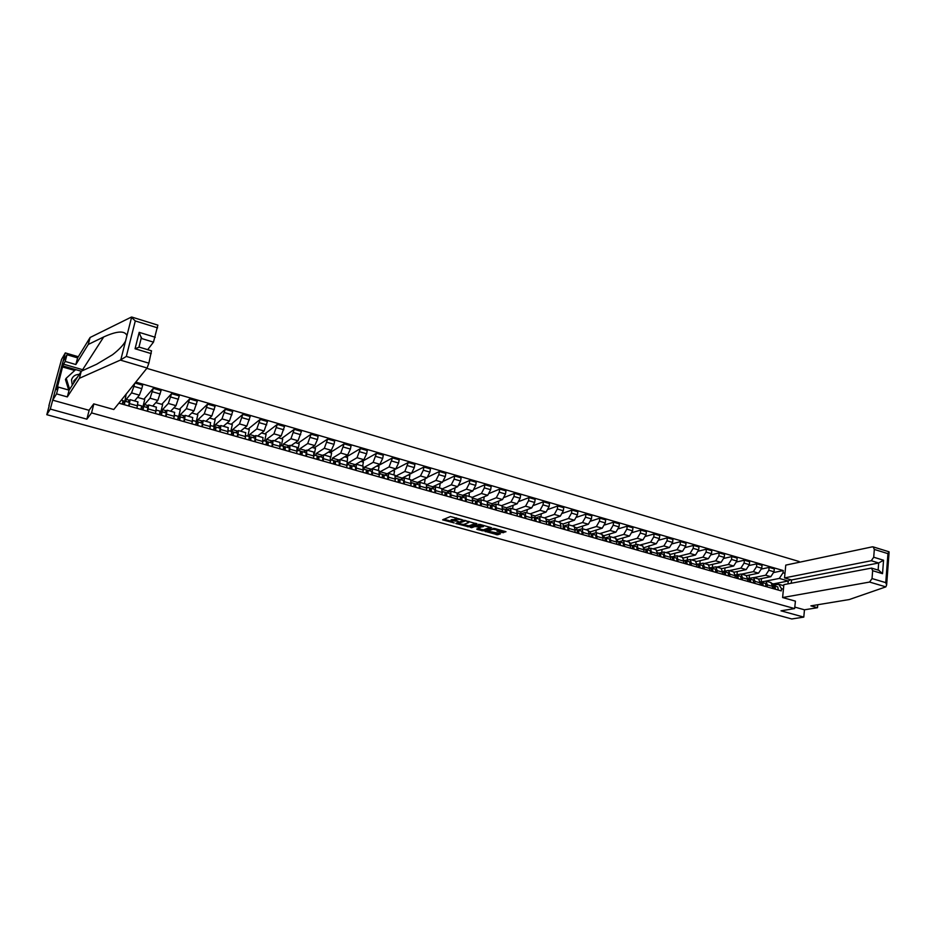 <?xml version="1.0" encoding="UTF-8"?>
<svg xmlns="http://www.w3.org/2000/svg" width="936" height="936" viewBox="0 0 936 936"><rect width="100%" height="100%" fill="white"/><g stroke="black" fill="none" stroke-linecap="round" stroke-linejoin="round"><path stroke-width="1.4" d="M462.361 519.749L450.45 516.532L442.611 519.831L454.206 522.931L450.707 521.422L451.561 520.638L458.266 521.352L454.756 519.831L455.61 519.035L462.361 519.749M502.176 532.631L505.99 531.742L494.489 528.442L484.895 531.297L497.601 534.795L500.386 533.824L499.929 533.403L487.574 531.157L492.979 529.226L498.151 530.15L496.957 531.086L502.176 532.631L502.339 531.613L504.832 531.32M78.308 356.733L65.298 352.907L50.31 409.067L86.861 419.164L91.552 412.893L794.641 608.575L780.998 610.822L803.79 617.116L791.751 618.965L46.8 414.695L49.187 405.756M50.31 409.067L46.8 414.695M476.857 523.856L463.776 520.229L455.809 523.47L468.819 526.863L476.892 523.645M479.899 524.406L491.529 527.728L483.268 530.852L477.22 529.472L476.74 529.051L480.004 527.845L479.524 527.424L475.008 526.465L471.627 527.728L470.317 527.366L479.899 524.406M65.298 352.907L61.589 359.33L48.906 405.686M799.016 562.325L799.098 561.495L146.823 368.339M803.79 617.116L804.469 609.804L794.781 607.101M127.986 402.047L130.116 399.66L129.039 406.048M134.538 400.924L139.394 395.144L141.804 388.651L133.942 386.381L131.555 392.886L126.278 399.356L125.763 401.415M133.942 386.381L134.655 383.503M124.909 401.181L126.149 394.126M136.948 408.283L137.92 401.883M141.804 388.651L142.646 385.258L135.03 383.046M146.402 407.277L148.66 404.949L147.666 411.325M143.922 399.216L153.293 388.346L150.041 398.198L144.472 404.551L143.968 406.587M143.021 406.411L144.729 399.45L137.51 397.379M155.481 413.548L156.37 407.148M152.685 406.095L157.798 400.432L161.05 390.605L153.293 388.346M164.631 412.472L167.006 410.19L166.093 416.543M161.752 404.329L171.581 393.67L168.316 403.451L162.478 409.675L161.448 415.233M160.934 411.571L162.618 404.574L155.809 402.632M173.815 418.743L174.623 412.366M170.621 411.22L175.991 405.662L179.267 395.905L171.581 393.67M182.649 417.596L185.141 415.362L184.31 421.715M179.384 409.383L189.68 398.935L186.404 408.658L180.285 414.753L179.794 416.836M178.659 416.672L180.332 409.652L173.909 407.815M191.962 423.879L192.676 417.514M188.382 416.286L193.998 410.834L197.274 401.146L189.68 398.935M200.479 422.674L203.089 420.486L202.328 426.816M196.841 414.391L207.581 404.141L204.294 413.794L197.905 419.784L197.414 421.89M196.209 421.715L197.847 414.683L191.821 412.951M209.898 428.969L210.53 422.616M205.943 421.305L211.805 415.958L215.093 406.318L207.581 404.141M218.123 427.693L220.849 425.552L220.159 431.87M214.11 419.34L225.295 409.289L221.984 418.883L215.339 424.757L214.847 426.898M213.63 426.406L215.175 419.644L209.535 418.029M227.647 434L228.197 427.658M223.33 426.266L229.425 421.024L232.725 411.454L225.295 409.289M235.579 432.654L238.411 430.572L237.791 436.866M231.192 424.242L242.81 414.379L239.499 423.926L232.584 429.671L232.105 431.835M230.818 431.297L232.327 424.57L227.062 423.049M245.197 438.972L245.677 432.643M240.529 431.168L246.847 426.032L250.169 416.52L242.81 414.379M252.849 437.568L255.785 435.532L255.247 441.815M248.11 429.086L260.149 419.422L256.827 428.899L249.666 434.538L248.812 439.99M247.829 436.141L249.304 429.437L244.401 428.021M262.571 443.898L262.969 437.58M257.552 436.036L264.092 430.993L267.427 421.539L260.149 419.422M269.931 442.424L272.984 440.435L272.505 446.706M264.853 433.883L277.302 424.406L273.967 433.836L266.561 439.358L266.128 441.347M264.666 440.926L266.105 434.245L261.565 432.947M279.759 448.765L280.086 442.459M274.4 440.844L281.163 435.907L284.497 426.5L277.302 424.406M286.849 447.244L289.996 445.29L289.587 451.55M281.42 438.645L294.267 429.343L290.932 438.715L283.28 444.132L282.859 446.109M281.326 445.665L282.742 439.019L278.542 437.814M296.759 453.586L297.016 447.291M291.073 445.594L298.046 440.762L301.404 431.414L294.267 429.343M303.58 452.006L306.832 450.099L306.493 456.347M297.823 443.336L311.068 434.222L307.71 443.535L299.824 448.847L299.415 450.813M297.812 450.356L299.192 443.734L295.343 442.634M313.595 458.359L313.771 452.076M307.57 450.31L314.765 445.559L317.456 439.534L318.123 436.27L311.068 434.222M320.135 456.709L323.493 454.849L323.224 461.085M314.051 447.993L327.682 439.054L324.324 448.309L316.204 453.515L315.806 455.481M314.332 454.03L315.49 448.402L311.98 447.396M330.244 463.074L330.35 456.803M323.903 454.966L331.297 450.321L334.012 444.331L334.667 441.09L327.682 439.054M336.527 461.378L339.979 459.553L339.768 465.777M330.127 452.603L344.132 443.839L340.762 453.036L332.42 458.149L332.023 460.102M330.782 457.201L331.613 453.036L328.431 452.123M346.718 467.743L347.584 457.61L344.729 456.791M340.072 459.588L347.665 455.025L350.403 449.081L351.047 445.852L344.132 443.839M352.755 465.999L356.3 464.209L356.148 470.422M346.039 457.166L360.418 448.578L357.037 457.716L348.473 462.723L348.087 464.665M363.028 472.364L363.004 466.128M356.031 464.174L363.87 459.681L366.631 453.773L367.251 450.555L360.418 448.578M368.819 470.562L372.446 468.819L372.364 475.008M361.787 461.682L376.529 453.258L373.136 462.349L364.361 467.251L363.987 469.193M362.641 466.023L363.39 462.138L360.851 461.413M379.174 476.939L379.08 470.714M370.995 469.369L379.899 464.291L382.684 458.429L383.292 455.224L376.529 453.258M384.708 475.09L388.44 473.382L388.417 479.56M377.383 466.151L392.476 457.891L389.084 466.935L380.086 471.744L379.794 473.312M378.308 470.492L379.033 466.631L376.81 465.988M395.156 481.467L394.992 475.254M386.603 474.096L395.776 468.854L398.584 463.027L399.169 459.845L392.476 457.891M400.444 479.56L404.258 477.898L404.293 484.064M404.855 471.463L395.671 476.178L402.211 478.05L411.489 473.37L414.309 467.59L414.894 464.408L408.26 462.489L404.855 471.463L411.489 473.37M392.827 470.586L408.26 462.489M393.81 474.926L394.536 471.065L392.605 470.515M410.962 485.948L410.74 479.758M402.07 478.752L402.211 478.05M416.029 483.994L419.925 482.368L420.018 488.522M411.934 473.043L423.891 467.029L423.318 470.2L420.475 475.956L411.384 480.425M409.172 479.302L409.874 475.465L408.248 475.008M426.629 490.394L426.336 484.204M417.397 483.339L417.561 482.426L427.038 477.851L429.893 472.107L430.455 468.936L423.891 467.029M431.449 488.381L435.427 486.802L435.579 492.933M427.916 477.056L439.358 471.522L438.808 474.681L435.942 480.402L426.898 484.672M424.382 483.643L425.061 479.829L423.739 479.443M442.12 494.781L441.78 488.615M432.572 487.867L432.76 486.755L442.435 482.274L445.314 476.564L445.864 473.417L439.358 471.522M446.718 492.734L450.789 491.178L450.988 497.297M443.594 481.127L454.674 475.979L454.135 479.127L451.257 484.813L442.237 488.896M439.44 487.937L440.107 484.134L439.066 483.842M457.47 499.134L457.06 492.968M447.595 492.336L447.817 491.049L457.692 486.661L460.57 480.987L461.109 477.851L454.674 475.979M460.442 496.724L461.846 497.028L465.988 495.518L466.245 501.626M459.061 485.199L469.849 480.39L469.31 483.526L466.409 489.165L457.376 493.108M454.346 492.196L455.001 488.405L454.252 488.194M472.657 503.439L472.189 497.285M462.478 496.759L462.723 495.308L472.785 491.002L475.687 485.375L476.213 482.239L469.849 480.39M476.798 501.298L481.034 499.812L481.35 505.896M474.353 489.271L484.86 484.754L484.345 487.878L481.42 493.483L472.27 497.32M469.123 496.419L469.275 492.5M487.691 507.698L487.176 501.567M477.22 501.123L477.489 499.52L487.726 495.296L490.651 489.703L491.166 486.591L484.86 484.754M491.611 505.522L495.94 504.071L496.302 510.143M489.458 493.33L499.73 489.072L499.216 492.184L496.291 497.753L486.977 501.509M483.748 500.584L484.158 496.77M502.585 511.922L502.012 505.803M491.821 505.428L492.114 503.685L502.527 499.555L505.475 493.997L505.978 490.897L499.73 489.072M506.282 509.699L510.693 508.283L511.115 514.332M504.399 497.367L514.449 493.354L513.958 496.454L510.997 501.988L501.532 505.662M498.233 504.726L498.829 501.017M517.327 516.099L516.695 509.991M506.294 509.699L506.598 507.815L517.187 503.767L520.147 498.245L520.638 495.156L514.449 493.354M520.814 513.841L525.307 512.448L525.775 518.497M519.188 501.38L529.027 497.601L528.548 500.678L525.576 506.177L515.947 509.781M512.577 508.821L513.139 505.311M531.94 520.24L531.25 514.145M520.638 513.794L520.942 511.91L531.695 507.944L534.678 502.456L535.158 499.379L529.027 497.601M535.205 517.936L539.768 516.578L540.294 522.604M533.812 505.37L543.465 501.79L542.997 504.867L540.014 510.331L530.232 513.852M526.793 512.87L527.307 509.558M546.39 524.335L546.718 522.171L545.653 518.263M534.854 517.854L535.146 515.958L546.074 512.074L549.069 506.622L549.526 503.556L543.465 501.79M549.455 521.995L554.1 520.673L554.674 526.687M548.285 509.348L557.762 505.955L557.306 509.008L554.299 514.437L544.378 517.889M540.868 516.894L541.347 513.747M560.711 528.395L561.038 526.243L559.927 522.335M550.263 522.183L553.585 523.13L548.917 521.879L549.221 519.971L560.313 516.169L563.32 510.752L563.776 507.698L557.762 505.955M563.566 526.02L568.292 524.722L568.912 530.724M562.618 513.291L571.919 510.073L571.486 513.115L568.456 518.509L558.394 521.89M554.814 520.872L555.259 517.9M574.903 532.42L575.207 530.267L574.06 526.36M563.179 529.097L563.156 523.949L574.411 520.217L577.442 514.847L577.875 511.793L571.919 510.073M577.547 529.998L582.356 528.735L583.023 534.713M576.81 517.198L585.948 514.145L585.515 517.187L582.485 522.545L572.27 525.856M568.632 524.815L569.041 521.995M588.943 536.398L589.247 534.257L588.054 530.361M576.705 529.717L576.962 527.881L588.37 524.242L591.412 518.895L591.845 515.865L585.948 514.145M591.388 533.953L596.279 532.701L596.992 538.68M590.85 521.095L599.847 518.181L599.426 521.212L596.372 526.535L586.018 529.776M582.321 528.723L582.707 526.044M602.854 540.341L603.158 538.212L601.918 534.316M590.394 533.602L590.651 531.788L602.211 528.208L605.264 522.908L605.686 519.878L599.847 518.181M605.112 537.861L610.073 536.644L610.822 542.599M604.75 524.944L613.606 522.183L613.197 525.201L610.132 530.49L599.637 533.66M595.881 532.631L596.232 530.057M616.637 544.249L616.929 542.12L615.654 538.235M603.954 537.463L604.2 535.649L615.911 532.151L618.988 526.874L619.386 523.867L613.606 522.183M618.755 541.71L623.727 540.54L624.534 546.484M618.52 528.781L627.237 526.149L626.839 529.156L623.762 534.409L613.138 537.521M609.289 536.62L609.64 534.023M630.291 548.122L630.572 546.004L629.249 542.12M617.386 541.289L617.631 539.475L629.483 536.059L632.572 530.817L632.97 527.822L627.237 526.149M632.268 545.536L637.264 544.401L638.106 550.333M632.163 532.584L640.739 530.08L640.353 533.064L637.264 538.294L626.512 541.336M622.58 540.622L622.931 537.943M643.816 551.947L644.085 549.841L642.728 545.969M630.7 545.08L630.934 543.278L642.938 539.92L646.039 534.713L646.413 531.73L640.739 530.08M645.501 549.362L650.672 548.227L651.561 554.147M645.664 536.351L654.124 533.965L653.737 536.948L650.637 542.143L639.756 545.115M635.743 544.577L636.106 541.827M657.212 555.75L657.47 553.644L656.077 549.771M644.038 547.654L656.253 543.757L659.365 538.574L659.74 535.603L654.124 533.965M658.862 553.082L663.963 552.018L664.888 557.914M659.038 540.095L667.38 537.826L667.005 540.786L663.881 545.945L652.883 548.859M648.788 548.484L649.151 545.676M670.48 559.506L670.738 557.411L669.31 553.55M657.177 550.754L669.451 547.548L672.586 542.4L672.949 539.44L667.38 537.826M671.954 556.815L677.114 555.773L678.085 561.659M672.282 543.816L680.507 541.64L680.144 544.588L677.009 549.725L665.894 552.579M661.729 552.345L662.08 549.479M683.631 563.238L683.877 561.155L682.414 557.294M670.351 554.393L682.531 551.316L685.667 546.191L686.029 543.243L680.507 541.64M684.941 560.512L690.16 559.494L691.412 563.285L691.166 565.367M685.409 547.501L693.517 545.419L693.167 548.367L690.019 553.468L678.787 556.253M674.54 556.171L674.903 553.235M696.665 566.923L696.899 564.853L695.401 560.992M683.397 557.996L695.495 555.036L698.642 549.947L698.981 547.01L693.517 545.419M697.811 564.174L703.076 563.191L704.363 566.97L704.118 569.041M698.408 551.152L706.411 549.175L706.072 552.1L702.913 557.166L691.552 559.904M687.246 559.95L687.609 556.967M709.57 570.586L709.804 568.515L708.271 564.665M696.302 561.577L708.33 558.733L711.5 553.679L711.828 550.742L706.411 549.175M710.553 567.801L715.876 566.842L717.198 570.621L716.964 572.68M711.29 554.779L719.187 552.884L718.86 555.808L715.689 560.84L704.211 563.507M699.847 563.694L700.198 560.652M722.358 574.213L722.592 572.153L721.012 568.304M709.078 565.133L721.059 562.384L724.23 557.365L724.558 554.44L719.187 552.884M723.189 571.393L728.559 570.457L729.904 574.236L729.682 576.284M724.043 558.382L731.847 556.569L731.519 559.471L728.337 564.478L716.754 567.087M712.331 567.391L712.682 564.314M735.029 577.804L735.251 575.745L733.648 571.919M721.726 568.667L733.66 566.011L736.854 561.015L737.158 558.113L731.847 556.569M735.708 574.95L741.136 574.049L742.505 577.816L742.295 579.864M736.69 561.951L744.389 560.208L744.073 563.109L740.879 568.093L729.191 570.644M724.698 571.065L725.049 567.93M747.595 581.361L747.805 579.314L746.167 575.488M734.245 572.177L746.156 569.603L749.35 564.642L749.654 561.74L744.389 560.208M748.11 578.483L753.597 577.606L755.001 581.361L754.79 583.397M749.209 565.496L756.814 563.823L756.522 566.713L753.316 571.662L741.523 574.154M736.971 574.692L737.311 571.51M760.044 584.895L760.243 582.859L758.581 579.033M746.624 575.652L758.534 573.16L761.752 568.234L762.044 565.344L756.814 563.823M760.418 581.981L765.94 581.127L767.368 584.883L767.169 586.907M761.623 569.006L769.135 567.403L768.842 570.281L765.636 575.207L753.737 577.641M749.128 578.272L749.467 575.055M772.375 588.381L772.574 586.357L770.878 582.543M758.862 579.115L770.808 576.693L774.025 571.791L774.318 568.912L769.135 567.403M630.934 543.278L630.314 543.091M617.631 539.475L616.684 539.206M604.2 535.649L602.936 535.287M590.651 531.788L589.048 531.332M576.962 527.881L575.032 527.331M563.156 523.949L560.875 523.294M549.221 519.971L546.589 519.223M535.146 515.958L532.151 515.104M520.942 511.91L517.585 510.951M506.598 507.815L502.866 506.75M492.114 503.685L488.007 502.515M477.489 499.52L473.008 498.233M462.723 495.308L457.844 493.915M447.817 491.049L442.541 489.551M432.76 486.755L427.073 485.14M417.561 482.426L411.454 480.683M386.697 473.628L380.086 471.744M371.03 469.158L364.361 467.251M355.142 464.63L348.473 462.723M338.855 459.985L332.42 458.149M322.405 455.294L316.204 453.515M305.779 450.544L299.824 448.847M288.978 445.758L283.28 444.132M272.002 440.914L266.561 439.358M254.838 436.024L249.666 434.538M237.498 431.075L232.584 429.671M219.972 426.079L215.339 424.757M202.258 421.024L197.905 419.784M184.357 415.923L180.285 414.753M166.257 410.764L162.478 409.675M147.958 405.534L144.472 404.551M129.449 400.269L126.278 399.356M787.96 583.853L788.241 580.999L779.302 578.425L783.022 572.785L783.245 570.562L135.79 382.099M783.022 572.785L784.976 573.347M783.432 589.224L781.466 588.674L778.729 584.275L783.771 585.714M118.884 403.17L781.256 590.897L781.466 588.674M794.641 608.575L795.424 601.146L782.613 597.542L869.591 582.063L872.036 578.565L872.644 570.703L871.51 568.093L783.877 584.637L782.613 597.542M91.552 412.893L93.857 403.907M86.861 419.164L89.224 410.015M773.218 585.328L773.358 583.889L788.241 580.999L790.592 579.665M774.154 588.896L773.639 585.749L772.61 585.445L778.729 584.275M779.302 578.425L765.847 581.092M773.358 583.889L772.13 583.537M773.92 572.493L783.245 570.562M761.179 581.829L761.518 578.577M456.347 517.877L455.61 519.035M454.837 519.351L455.797 517.994M454.65 519.585L451.737 519.609L451.561 520.638M450.789 520.954L451.737 519.609M443.828 519.199L450.649 521.083M463.285 524.569L468.983 525.845L475.827 523.271M457.049 522.85L457.716 523.025M465.601 520.849L457.622 523.598L463.8 524.452L468.573 522.627L465.66 520.463M457.786 522.557L457.645 523.493M490.405 527.319L483.444 529.835L483.268 530.852M477.945 528.606L483.444 529.835M476.553 525.529L475.593 525.4M483.432 526.594L478.413 525.201L476.459 526.067L480.156 527.19L483.432 526.594M498.186 530.455L502.339 531.613M498.151 530.15L498.28 529.495M487.457 530.373L487.445 531.215L486.112 530.852M492.324 532.572L496.384 533.684L499.321 533.239M122.979 400.62L121.317 400.14L122.979 400.62L122.323 404.141M122.78 402.503L124.57 402.702L124.172 404.668M123.037 400.994L125.014 401.193L124.371 404.726M129.332 402.421L125.014 401.193L129.332 402.421L128.688 405.943M120.346 360.091L126.325 356.44L148.882 363.168L147.081 368.012L120.346 360.091L79.42 378.284L67.322 396.911L56.546 393.88L52.685 400.163L89.025 410.296L93.74 403.872L113.794 409.512L147.081 368.012M74.716 370.469L62.536 366.947L56.792 389.68L58.36 387.106L69.1 390.148L81.268 371.218L96.642 364.244L112.542 354.732C119.036 349.666 123.376 345.103 125.564 341.043L126.945 335.579C124.769 330.466 117.023 330.923 103.709 336.948L88.276 344.448L75.851 364.537L65.192 361.436L63.578 364.174L82.637 369.697L103.709 336.948M69.638 389.306L66.21 378.249L75.664 369.603L81.257 371.229L79.42 378.284M58.36 387.106L56.546 393.88M69.1 390.148L67.322 396.911M157.856 325.143L153.481 342.143L141.441 338.481L139.183 332.35L155.271 337.276M147.689 349.678L153.481 342.143M62.536 366.947L63.578 364.174M157.599 327.857L135.287 320.954L131.251 317.14L90.102 337.486L77.606 357.88L66.971 354.756L65.192 361.436M66.971 354.756L62.969 361.624L52.685 400.163M77.606 357.88L75.851 364.537M90.102 337.486L88.276 344.448M151.492 350.825L148.882 363.168M140.973 339.113L141.441 338.481M75.652 369.615L63.098 365.976M151.234 353.621L135.065 348.754L139.265 347.139M872.036 578.565L885.76 582.648L886.638 584.953L885.842 586.872L849.245 599.555L810.904 605.861L817.491 607.71L817.748 604.726M817.491 607.71L804.469 609.804M873.709 557.224L874.318 549.432L873.218 546.905L872.364 546.835L785.772 565.122L784.532 577.921L871.276 560.734L873.709 557.224L883.561 560.243L878.67 562.992L791.54 579.946L791.224 583.222M791.54 579.946L784.532 577.921M878.775 570.293L882.531 573.674L872.644 570.703M888.861 551.76L887.948 553.644L874.318 549.432M79.232 374.377C75.278 374.482 72.704 376.272 71.522 379.77L72.259 385.234M77.302 377.383L73.815 380.858L73.733 382.941M68.714 390.031L65.45 379.49L66.21 378.249M141.605 405.92L137.779 404.832L141.605 405.92L140.985 409.43M141.441 407.768L143.185 407.979L142.798 409.945M141.675 406.259L143.629 406.493L143.009 410.003M143.617 406.481L147.888 407.71L147.28 411.22M160.033 411.161L156.3 410.097L160.033 411.161L159.448 414.671M159.904 412.975L161.577 413.209L161.214 415.163M160.114 411.466L166.245 412.928L165.684 416.426M178.249 416.344L174.623 415.315L178.249 416.344L177.711 419.843M178.168 418.135L179.782 418.38L179.431 420.334M178.343 416.625L180.227 416.906L179.689 420.404M180.215 416.894L184.392 418.088L183.877 421.586M196.279 421.469L192.734 420.463L196.279 421.469L195.776 424.967M196.232 423.248L197.788 423.493L197.461 425.435M196.384 421.738L198.233 422.031L197.73 425.517M198.221 422.019L202.351 423.201L201.872 426.687M214.11 426.547L210.659 425.564L214.11 426.547L213.642 430.022M214.098 428.302L215.596 428.559L215.292 430.49M214.227 426.793L216.04 427.097L215.584 430.572M220.124 428.255L216.04 427.097L220.124 428.255L219.667 431.73M231.742 431.566L228.384 430.607L231.742 431.566L231.321 435.041M233.216 433.555L232.924 435.486M233.204 433.555L231.777 433.31M231.871 431.8L233.661 432.104L233.239 435.579M237.697 433.263L233.661 432.104L237.697 433.263L237.288 436.726M249.151 436.515L245.922 435.603L249.151 436.515M250.649 438.504L250.38 440.435M250.637 438.504L249.257 438.259M250.602 439.745L250.204 440.388M249.327 436.749L251.094 437.065L250.708 440.528M255.083 438.2L251.094 437.065L255.083 438.2L254.709 441.663M266.467 441.441L263.273 440.528L266.467 441.441L266.116 444.892M266.549 443.161L267.907 443.418L267.637 445.325M267.965 444.155L267.228 445.208M266.608 441.652L268.339 441.979L267.988 445.431M272.294 443.102L268.339 441.979L272.294 443.102L271.943 446.554M283.549 446.308L280.437 445.419L283.549 446.308L283.234 449.748M284.965 448.262L284.731 450.169M284.954 448.25L283.666 448.005M285.07 448.753L284.064 449.982M283.69 446.507L285.398 446.835L285.082 450.274M285.386 446.823L289.318 447.946L289.002 451.386M300.456 451.117L297.426 450.251L300.456 451.117L300.175 454.545M301.848 453.059L301.626 454.966M301.837 453.047L300.608 452.813M300.573 453.012L301.977 453.41L300.725 454.709M300.608 451.304L302.293 451.632L302.012 455.071M306.166 452.743L302.293 451.632L306.166 452.743L305.885 456.171M317.187 455.879L314.239 455.036L317.187 455.879L316.93 459.307M318.568 457.798L318.357 459.705M318.556 457.798L317.362 457.564M318.696 458.149L317.21 459.377M317.339 456.054L319 456.394L318.755 459.822M318.989 456.382L322.838 457.482L322.592 460.91M333.743 460.582L330.876 459.763L333.743 460.582L333.52 463.999L334.936 462.77L333.918 462.478M333.953 462.267L335.111 462.501L334.912 464.396M333.895 460.769L335.544 461.097L335.322 464.513M335.521 461.085L339.335 462.173L339.125 465.59M350.134 465.25L347.338 464.455L350.134 465.25L349.947 468.655M350.368 466.924L351.48 467.158L351.292 469.041M351.62 467.474L350.158 467.93M350.286 465.414L351.913 465.754L351.725 469.158M351.889 465.742L355.657 466.818L355.481 470.223M366.35 469.86L363.624 469.088L366.35 469.86L366.187 473.265M366.608 471.522L367.684 471.756L367.509 473.639M367.825 472.06L366.502 472.142M366.514 470.024L368.105 470.363L367.953 473.756M371.826 471.416L368.105 470.363L371.826 471.416L371.674 474.821M382.403 474.435L379.759 473.675L382.403 474.435L382.274 477.816M382.684 476.085L383.725 476.307L383.561 478.191M383.865 476.599L382.625 476.471M382.567 474.587L384.146 474.926L384.017 478.319M384.123 474.915L387.82 475.968L387.703 479.361M398.291 478.951L395.717 478.214L398.291 478.951L398.198 482.332M398.596 480.601L399.59 480.823L399.45 482.683M399.742 481.104L398.56 480.87M398.455 479.103L400.011 479.443L399.918 482.824M399.988 479.431L403.65 480.472L403.568 483.853M411.524 482.707L414.016 483.421L413.946 486.802M414.355 485.07L415.303 485.281L415.175 487.141M415.467 485.55L414.32 485.304M414.192 483.573L415.724 483.912L415.654 487.282M419.328 484.93L415.724 483.912L419.328 484.93L419.269 488.311M429.589 487.855L427.155 487.165L429.589 487.855L429.554 491.224M429.952 489.493L430.864 489.703L430.747 491.564M431.016 489.961L429.916 489.727M429.764 488.007L431.274 488.335L431.239 491.704M431.25 488.323L434.842 489.352L434.819 492.71M445.01 492.242L442.646 491.564L445.01 492.242L444.986 495.6M445.384 493.88L446.261 494.068L446.156 495.928M446.425 494.325L445.36 494.091M445.173 492.383L446.671 492.722L446.671 496.068M446.647 492.71L450.204 493.717L450.204 497.075M460.266 496.583L457.973 495.928L460.266 496.583L460.278 499.929M460.664 498.209L461.506 498.408L461.413 500.257M461.67 498.654L460.641 498.42M461.846 497.028L461.939 500.397M461.893 497.039L465.414 498.046L465.438 501.392M475.371 500.877L473.148 500.245L475.371 500.877L475.418 504.223M475.804 502.503L476.599 502.69L476.529 504.539M476.775 502.936L475.78 502.714M475.546 501.017L477.009 501.345L477.056 504.68M480.472 502.328L477.009 501.345L480.472 502.328L480.531 505.662M490.335 505.136L488.171 504.527L490.335 505.136L490.405 508.47M490.78 506.762L491.552 506.938L491.482 508.774M491.728 507.172L490.768 506.961M490.511 505.276L491.962 505.604L492.032 508.927M491.926 505.592L495.39 506.575L495.46 509.898M505.147 509.359L503.053 508.751L505.147 509.359L505.241 512.671M505.615 510.974L506.353 511.138L506.294 512.975M506.528 511.372L505.604 511.161M505.323 509.488L506.75 509.816L506.856 513.127M510.155 510.775L506.75 509.816L510.155 510.775L510.249 514.098M519.819 513.525L517.784 512.951L519.819 513.525L519.936 516.836M520.989 515.303L520.966 517.128M520.966 515.291L520.311 515.139M521.188 515.525L520.299 515.327M519.995 513.653L521.41 513.981L521.527 517.292M524.768 514.94L521.41 513.981L524.768 514.94L524.897 518.24M534.351 517.666L532.373 517.105L534.351 517.666L534.491 520.966M534.854 519.269L535.521 519.421L535.486 521.247M535.696 519.644L534.842 519.445M534.526 517.784L535.918 518.111L536.071 521.41M535.895 518.099L539.253 519.059L539.405 522.358M548.73 521.75L546.823 521.212L548.73 521.75L548.905 525.049M549.877 523.505L549.877 525.318M549.853 523.493L549.256 523.364M550.075 523.727L549.245 523.528M550.298 522.194L550.462 525.494M553.585 523.13L553.761 526.43M563.53 527.413L564.115 529.355M564.314 527.764L563.519 527.576M563.156 525.927L564.525 526.243L564.724 529.53M567.789 527.179L564.525 526.243L567.789 527.179L567.988 530.455M577.091 529.823L575.301 529.308L577.091 529.823L577.313 533.099M578.202 531.554L578.226 533.356M578.413 531.765L577.652 531.578M577.266 529.94L578.623 530.256L578.846 533.532M578.588 530.244L581.853 531.18L582.075 534.456M591.072 533.801L589.329 533.309L591.072 533.801L591.306 537.065M592.172 535.521L592.207 537.322M592.383 535.72L591.646 535.556M591.248 533.918L592.582 534.234L592.827 537.498M592.558 534.222L595.787 535.146L596.033 538.411M604.913 537.744L603.229 537.264L604.913 537.744L605.171 540.996M605.522 539.335L606.048 541.242M606.212 539.651L605.51 539.487M605.089 537.849L606.411 538.165L606.68 541.429M609.593 539.066L606.411 538.165L609.593 539.066L609.862 542.33M618.626 541.64L617 541.183L618.626 541.64L618.907 544.892M619.246 543.231L619.761 545.126M619.913 543.535L619.246 543.371M618.813 541.757L620.112 542.061L620.404 545.314M623.259 542.962L620.112 542.061L623.259 542.962L623.552 546.203M632.209 545.501L630.642 545.056L632.209 545.501L632.514 548.742M632.853 547.092L633.344 548.976M633.485 547.385L632.841 547.232M632.397 545.618L633.684 545.922L633.988 549.163M636.796 546.811L633.684 545.922L636.796 546.811L637.112 550.052M645.676 549.338L644.155 548.905L645.676 549.338L645.992 552.568M646.331 550.918L646.799 552.79M646.94 551.199L646.32 551.058M645.852 549.444L647.127 549.748L647.455 552.977M647.092 549.736L650.216 550.625L650.543 553.855M659.002 553.129L657.54 552.708L659.002 553.129L659.353 556.347M660.044 554.791L660.126 556.569M660.254 554.978L659.669 554.837M659.178 553.235L660.453 553.539L660.804 556.768M660.418 553.527L663.507 554.404L663.858 557.634M672.212 556.885L670.796 556.487L672.212 556.885L672.586 560.102M672.902 558.464L673.335 560.313M672.387 556.99L673.639 557.294L674.014 560.512M676.669 558.16L673.639 557.294L676.669 558.16L677.044 561.366M685.304 560.605L683.935 560.219L685.304 560.605L685.69 563.811M686.31 562.255L686.416 564.022M685.48 560.711L686.72 561.015L687.106 564.221M686.685 561.003L689.715 561.869L690.113 565.075M698.268 564.303L696.957 563.928L698.268 564.303L698.677 567.497M698.993 565.87L699.379 567.696M698.443 564.396L699.672 564.7L700.081 567.895M702.643 565.543L699.672 564.7L702.643 565.543L703.065 568.737M709.851 567.59L711.114 567.953L711.547 571.147M712.109 569.579L712.226 571.334M711.29 568.058L712.507 568.351L712.939 571.545M712.471 568.339L715.455 569.193L715.888 572.376M723.844 571.58L722.627 571.229L723.844 571.58L724.288 574.762M724.593 573.136L724.955 574.95M724.031 571.674L725.225 571.966L725.681 575.149M725.189 571.954L728.149 572.797L728.594 575.979M736.468 575.172L735.298 574.833L736.468 575.172L736.924 578.343M737.428 576.775L737.568 578.518M736.644 575.266L737.837 575.558L738.293 578.729M737.802 575.546L740.727 576.377L741.195 579.548M748.964 578.729L747.841 578.401L748.964 578.729L749.455 581.888M749.748 580.285L750.075 582.063M749.139 578.822L750.321 579.115L750.812 582.274M750.286 579.103L753.188 579.922L753.679 583.093M761.354 582.25L760.278 581.946L761.354 582.25L761.857 585.409M762.302 583.842L762.466 585.573M761.53 582.344L762.7 582.637L763.203 585.784M762.664 582.625L765.543 583.444L766.046 586.591M774.575 587.328L774.739 589.06M773.815 585.831L774.973 586.123L775.488 589.27M777.781 586.93L774.973 586.123L777.781 586.93L778.307 590.066M761.752 568.234L756.522 566.713M749.35 564.642L744.073 563.109M736.854 561.015L731.519 559.471M724.23 557.365L718.86 555.808M711.5 553.679L706.072 552.1M698.642 549.947L693.167 548.367M685.667 546.191L680.144 544.588M672.586 542.4L667.005 540.786M659.365 538.574L653.737 536.948M646.039 534.713L640.353 533.064M632.572 530.817L626.839 529.156M618.988 526.874L613.197 525.201M605.264 522.908L599.426 521.212M591.412 518.895L585.515 517.187M577.442 514.847L571.486 513.115M563.32 510.752L557.306 509.008M549.069 506.622L542.997 504.867M534.678 502.456L528.548 500.678M520.147 498.245L513.958 496.454M505.475 493.997L499.216 492.184M490.651 489.703L484.345 487.878M475.687 485.375L469.31 483.526M460.57 480.987L454.135 479.127M445.314 476.564L438.808 474.681M429.893 472.107L423.318 470.2M414.309 467.59L407.675 465.672M398.584 463.027L391.88 461.085M382.684 458.429L375.909 456.464M366.631 453.773L359.787 451.795M350.403 449.081L343.489 447.08M334.012 444.331L327.027 442.307M317.456 439.534L310.389 437.486M300.713 434.69L293.576 432.619M283.807 429.788L276.588 427.693M266.713 424.839L259.424 422.721M249.432 419.831L242.073 417.702M231.976 414.777L224.535 412.612M214.332 409.664L206.809 407.488M196.49 404.492L188.885 402.293M178.46 399.274L170.773 397.039M160.231 393.998L152.463 391.739M774.025 571.791L768.842 570.281M770.808 576.693L765.636 575.207M758.534 573.16L753.316 571.662M760.243 582.859L755.001 581.361M746.156 569.603L740.879 568.093M747.805 579.314L742.505 577.816M733.66 566.011L728.337 564.478M735.251 575.745L729.904 574.236M721.059 562.384L715.689 560.84M722.592 572.153L717.198 570.621M708.33 558.733L702.913 557.166M709.804 568.515L704.363 566.97M695.495 555.036L690.019 553.468M696.899 564.853L691.412 563.285M682.531 551.316L677.009 549.725M683.877 561.155L678.331 559.576M669.451 547.548L663.881 545.945M670.738 557.411L665.145 555.82M656.253 543.757L650.637 542.143M657.47 553.644L651.83 552.041M642.938 539.92L637.264 538.294M644.085 549.841L638.387 548.215M629.483 536.059L623.762 534.409M630.572 546.004L624.815 544.366M615.911 532.151L610.132 530.49M616.929 542.12L611.114 540.47M602.211 528.208L596.372 526.535M603.158 538.212L597.285 536.539M588.37 524.242L582.485 522.545M589.247 534.257L583.327 532.572M574.411 520.217L568.456 518.509M575.207 530.267L569.228 528.571M560.313 516.169L554.299 514.437M561.038 526.243L555.001 524.523M546.074 512.074L540.014 510.331M546.718 522.171L540.622 520.439M531.695 507.944L525.576 506.177M532.268 518.064L526.114 516.309M517.187 503.767L510.997 501.988M517.678 513.923L511.465 512.156M502.527 499.555L496.291 497.753M502.936 509.734L496.665 507.944M487.726 495.296L481.42 493.483M488.054 505.498L481.712 503.697M472.785 491.002L466.409 489.165M473.031 501.228L466.619 499.403M457.692 486.661L451.257 484.813M457.844 496.911L451.374 495.074M442.435 482.274L435.942 480.402M442.506 492.558L435.977 490.698M427.038 477.851L420.475 475.956M427.027 488.159L420.428 486.275M411.372 483.713L404.715 481.818M395.776 468.854L389.084 466.935M395.577 479.22L388.838 477.301M379.899 464.291L373.136 462.349M379.606 474.681L372.797 472.738M363.87 459.681L357.037 457.716M363.472 470.094L356.593 468.14M347.665 455.025L340.762 453.036M347.174 465.461L340.224 463.484M331.297 450.321L324.324 448.309M330.7 460.781L323.68 458.78M314.765 445.559L307.71 443.535M314.063 456.054L306.973 454.03M298.046 440.762L290.932 438.715M297.25 451.269L290.078 449.233M281.163 435.907L273.967 433.836M280.25 446.449L273.008 444.389M264.092 430.993L256.827 428.899M263.075 441.558L255.75 439.487M246.847 426.032L239.499 423.926M245.723 436.632L238.317 434.526M229.425 421.024L221.984 418.883M228.173 431.648L220.697 429.519M211.805 415.958L204.294 413.794M210.436 426.605L202.878 424.453M193.998 410.834L186.404 408.658M192.512 421.504L184.872 419.34M175.991 405.662L168.316 403.451M174.388 416.356L166.666 414.157M157.798 400.432L150.041 398.198M156.066 411.15L148.251 408.927M139.394 395.144L131.555 392.886M137.545 405.885L129.648 403.638M772.574 586.357L767.368 584.883M455.13 518.263L454.954 519.293M451.082 519.866L450.906 520.896M443.313 519.41L443.196 520.1M468.983 525.845L468.819 526.863M467.614 525.763L467.438 526.781M456.487 523.06L456.382 523.727M457.821 522.545L457.669 523.481M482.063 529.741L481.9 530.759M477.325 528.828L477.22 529.472M475.16 525.564L475.008 526.465M471.779 526.828L471.627 527.728M478.565 524.289L478.413 525.201M476.681 524.991L476.529 525.903M497.601 530.724L497.507 531.344M493.12 528.337L492.979 529.226M487.714 530.279L487.574 531.157M497.753 533.777L497.601 534.795M496.384 533.684L496.22 534.702M485.468 531.086L485.363 531.707M503.72 531.707L503.556 532.724M124.582 403.042L122.768 402.527M120.814 359.787L125.564 341.043M126.945 335.579L131.66 317.035M135.287 320.954L126.325 356.44M135.065 348.754L139.183 332.35M885.76 582.648L887.948 553.644M883.561 560.243L882.531 573.674M885.842 586.872L869.591 582.063M878.12 570.094L878.67 562.992L871.276 560.734M143.196 408.33L141.43 407.827M161.612 413.56L159.892 413.068M179.829 418.731L178.144 418.252M197.847 423.844L196.209 423.376M215.666 428.91L214.063 428.454M233.298 433.906L231.742 433.473M250.743 438.867L249.222 438.434M268 443.769L266.526 443.348M285.07 448.613L283.631 448.204M318.579 458.125L317.327 457.774M351.129 467.368L350.333 467.146M771.124 582.613L765.94 581.127M137.99 401.907L130.116 399.66M156.452 407.172L148.66 404.949M174.704 412.39L167.006 410.19M192.757 417.538L185.141 415.362M210.623 422.639L203.089 420.486M228.302 427.682L220.849 425.552M245.782 432.678L238.411 430.572M263.086 437.615L255.785 435.532M280.203 442.494L272.984 440.435M297.145 447.326L289.996 445.29M313.899 452.111L306.832 450.099M330.49 456.85L323.493 454.849M346.905 461.53L339.979 459.553M363.145 466.175L356.3 464.209M379.232 470.761L372.446 468.819M395.144 475.301L388.44 473.382M410.904 479.794L404.258 477.898M426.5 484.251L419.925 482.368M441.944 488.662L435.427 486.802M457.236 493.026L450.789 491.178M472.364 497.344L465.988 495.518M487.352 501.614L481.034 499.812M502.199 505.849L495.94 504.071M516.894 510.05L510.693 508.283M531.437 514.203L525.307 512.448M545.852 518.31L539.768 516.578M560.126 522.393L554.1 520.673M574.259 526.418L568.292 524.722M588.264 530.419L582.356 528.735M602.129 534.374L596.279 532.701M615.865 538.294L610.073 536.644M629.472 542.178L623.727 540.54M642.95 546.027L637.264 544.401M656.312 549.841L650.672 548.227M669.544 553.621L663.963 552.018M682.648 557.353L677.114 555.773M695.635 561.062L690.16 559.494M708.505 564.736L703.076 563.191M721.258 568.374L715.876 566.842M733.894 571.978L728.559 570.457M746.425 575.558L741.136 574.049M758.827 579.103L753.597 577.606M468.913 521.352L468.796 522.077M483.736 525.47L483.62 526.137M476.635 525.049L476.482 525.927M151.55 350.848L139.172 347.104M138.973 347.116L141.441 337.229M131.953 317.105L157.915 325.155M871.51 568.093L879.103 570.387M873.218 546.905L889.06 551.807M886.638 584.953L889.083 552.392M73.698 382.684L77.033 377.465M147.888 407.71L143.629 406.493M166.245 412.928L162.022 411.723M184.392 418.088L180.227 416.906M202.351 423.201L198.233 422.031M289.318 447.946L285.398 446.835M322.838 457.482L319 456.394M339.335 462.173L335.544 461.097M355.657 466.818L351.913 465.754M387.82 475.968L384.146 474.926M403.65 480.472L400.011 479.443M414.016 483.421L411.512 482.719M434.842 489.352L431.274 488.335M450.204 493.717L446.671 492.722M465.414 498.046L461.916 497.051M495.39 506.575L491.962 505.604M539.253 519.059L535.918 518.111M581.853 531.18L578.623 530.256M595.787 535.146L592.582 534.234M650.216 550.625L647.127 549.748M663.507 554.404L660.453 553.539M689.715 561.869L686.72 561.015M711.114 567.953L709.851 567.602M715.455 569.193L712.507 568.351M728.149 572.797L725.225 571.966M740.727 576.377L737.837 575.558M753.188 579.922L750.321 579.115M765.543 583.444L762.7 582.637M773.639 585.749L772.61 585.456"/></g></svg>

